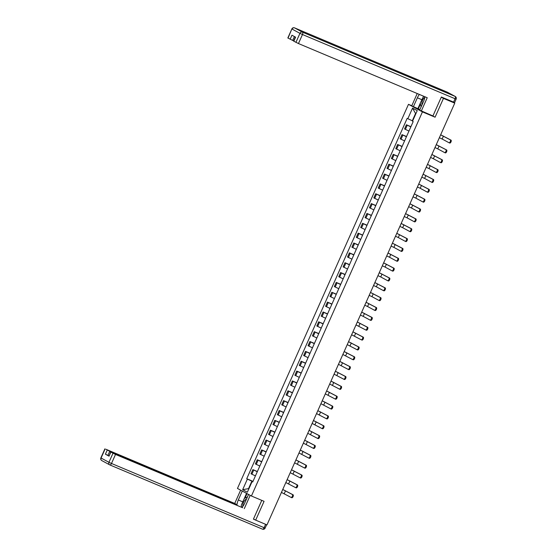 <?xml version="1.0" encoding="UTF-8"?>
<svg xmlns="http://www.w3.org/2000/svg" width="557" height="557" viewBox="0 0 557 557"><rect width="100%" height="100%" fill="white"/><g stroke="black" fill="none" stroke-linecap="round" stroke-linejoin="round"><path stroke-width="0.84" d="M411.797 105.719L408.483 104.326L237.463 488.44L251.416 496.002L422.436 111.88L435.087 117.207L443.463 98.387L454.756 103.136L266.977 524.896L255.684 520.147L264.067 501.321L251.416 496.002M253.498 518.957L255.684 520.147M454.756 103.136L452.284 101.799L453.593 102.161M443.463 98.387L441.276 97.197M410.815 126.892L406.401 124.775L404.549 128.946L408.963 131.062M410.913 126.676L406.401 124.775M406.429 136.744L402.015 134.627L400.163 138.797L404.577 140.914M406.526 136.528L402.015 134.627M402.043 146.595L397.628 144.479L395.776 148.649L400.191 150.766M402.14 146.38L397.628 144.479M397.656 156.447L393.242 154.331L391.39 158.501L395.804 160.618M397.754 156.232L393.242 154.331M393.27 166.299L388.856 164.19L387.004 168.353L391.418 170.47M393.367 166.083L388.856 164.19M388.883 176.151L384.469 174.042L382.617 178.205L387.031 180.322M388.981 175.935L384.469 174.042M384.497 186.003L380.083 183.894L378.224 188.057L382.645 190.174M384.595 185.787L380.083 183.894M380.111 195.862L375.697 193.745L373.838 197.909L378.259 200.026M380.208 195.639L375.697 193.745M375.724 205.714L371.31 203.597L369.451 207.761L373.872 209.878M375.822 205.498L371.31 203.597M371.338 215.566L366.924 213.449L365.065 217.62L369.486 219.73M371.435 215.35L366.924 213.449M366.952 225.418L362.537 223.301L360.678 227.472L365.1 229.581M367.049 225.202L362.537 223.301M362.565 235.27L358.151 233.153L356.292 237.324L360.713 239.44M362.663 235.054L358.151 233.153M358.179 245.122L353.765 243.005L351.906 247.176L356.327 249.292M358.276 244.906L353.765 243.005M353.792 254.974L349.378 252.857L347.519 257.028L351.94 259.144M353.89 254.758L349.378 252.857M349.406 264.826L344.992 262.709L343.133 266.88L347.554 268.996M349.504 264.61L344.992 262.709M345.02 274.678L340.606 272.561L338.747 276.732L343.161 278.848M345.117 274.462L340.606 272.561M340.633 284.53L336.219 282.413L334.36 286.583L338.774 288.7M340.731 284.314L336.219 282.413M336.247 294.381L331.833 292.265L329.974 296.435L334.388 298.552M336.344 294.166L331.833 292.265M331.861 304.233L327.446 302.117L325.587 306.287L330.002 308.404M331.958 304.018L327.446 302.117M327.474 314.085L323.06 311.976L321.201 316.139L325.615 318.256M327.572 313.87L323.06 311.976M323.088 323.937L318.674 321.828L316.815 325.991L321.229 328.108M323.185 323.721L318.674 321.828M318.701 333.789L314.287 331.68L312.428 335.843L316.842 337.96M318.799 333.573L314.287 331.68M314.315 343.648L309.901 341.532L308.042 345.695L312.456 347.812M314.413 343.425L309.901 341.532M309.929 353.5L305.514 351.383L303.656 355.547L308.07 357.664M310.026 353.284L305.514 351.383M305.542 363.352L301.128 361.235L299.269 365.406L303.683 367.516M305.64 363.136L301.128 361.235M301.156 373.204L296.735 371.087L294.883 375.258L299.297 377.368M301.253 372.988L296.735 371.087M296.77 383.056L292.348 380.939L290.496 385.11L294.911 387.226M296.867 382.84L292.348 380.939M292.383 392.908L287.962 390.791L286.11 394.962L290.524 397.078M292.481 392.692L287.962 390.791M287.997 402.76L283.576 400.643L281.724 404.814L286.138 406.93M288.094 402.544L283.576 400.643M283.61 412.612L279.189 410.495L277.337 414.666L281.751 416.782M283.701 412.396L279.189 410.495M279.224 422.464L274.803 420.347L272.951 424.518L277.365 426.634M279.315 422.248L274.803 420.347M274.838 432.316L270.417 430.199L268.565 434.369L272.979 436.486M274.928 432.1L270.417 430.199M270.451 442.167L266.03 440.051L264.178 444.221L268.592 446.338M270.542 441.952L266.03 440.051M266.065 452.019L261.644 449.903L259.792 454.073L264.206 456.19M266.155 451.804L261.644 449.903M261.679 461.871L257.257 459.762L255.405 463.925L259.82 466.042M261.769 461.656L257.257 459.762M257.285 471.723L252.871 469.614L251.019 473.777L255.433 475.894M257.383 471.507L252.871 469.614M415.884 113.691L415.55 113.51L412.312 120.772L412.66 120.918M412.312 120.772L407.828 118.711L412.556 108.1L417.242 110.634L412.521 121.245L413.176 121.6L252.725 481.972L252.07 481.617L247.35 492.228L242.657 489.687L247.385 479.076L251.868 481.144L248.638 488.405L248.965 488.586M407.828 118.711L407.174 118.356L246.73 478.721L247.385 479.076M408.483 104.326L422.436 111.88M432.274 115.682L435.087 117.207M248.979 488.552L242.657 489.687M252.899 481.582L251.868 481.144M252.996 481.359L246.73 478.721M252.787 481.833L252.07 481.617M412.556 108.1L415.55 113.51M440.664 134.78L450.996 140.12A1.594 0.724 112.8 0 1 451.01 141.889A1.594 0.724 112.8 0 1 449.736 143.038A1.594 0.724 112.8 0 1 449.708 143.024L449.026 142.738A1.594 0.724 -67.2 0 0 450.272 141.575A1.594 0.724 -67.2 0 0 450.265 139.807L440.65 134.815M443.442 136.11L442.147 139.02L448.97 142.71A1.594 0.724 -67.2 0 0 448.998 142.724L449.736 143.038M442.147 139.02L439.355 137.718M436.277 144.632L446.61 149.972A1.594 0.724 112.8 0 1 446.623 151.741A1.594 0.724 112.8 0 1 445.349 152.89A1.594 0.724 112.8 0 1 445.322 152.876L444.639 152.59A1.594 0.724 -67.2 0 0 445.885 151.427A1.594 0.724 -67.2 0 0 445.879 149.659L436.263 144.667M439.055 145.962L437.76 148.872L444.583 152.562A1.594 0.724 -67.2 0 0 444.611 152.576L445.349 152.89M437.76 148.872L434.968 147.57M431.891 154.484L442.223 159.824A1.594 0.724 112.8 0 1 442.237 161.593A1.594 0.724 112.8 0 1 440.963 162.741A1.594 0.724 112.8 0 1 440.935 162.728L440.253 162.442A1.594 0.724 -67.2 0 0 441.499 161.279A1.594 0.724 -67.2 0 0 441.492 159.511L431.877 154.519M434.669 155.814L433.374 158.724L440.197 162.421A1.594 0.724 -67.2 0 0 440.225 162.435L440.963 162.741M433.374 158.724L430.582 157.422M419.915 109.576L411.727 105.879L417.221 93.527M413.371 106.77L417.367 97.802A7.784 3.558 -67.2 0 1 419.393 94.439M453.558 102.14L455.076 98.735L456.134 99.125L454.616 102.53L441.36 97.009L432.921 115.953L419.651 110.175L423.64 101.2A7.784 3.558 -67.2 0 0 424.894 96.758M421.294 111.066L427.226 97.74L298.461 43.55L293.609 41.1L295.398 37.075M294.409 36.546L292.683 40.417L287.83 37.973L291.854 28.943L288.025 38.099M293.804 41.232L295.6 37.187L291.945 35.209L290.148 39.248M292.683 40.417L293.713 40.856M417.854 108.657L420.298 103.17M420.479 103.992L418.3 108.9M248.554 494.449L244.579 503.382A7.784 3.558 -67.2 0 1 241.926 507.441M242.768 501.864L238.299 499.984A7.784 3.558 -67.2 0 0 236.983 505.359M238.299 499.984L242.281 491.051M240.631 490.16L234.713 503.451L236.363 504.343L109.743 451.316L107.94 455.354L105.405 454.185L109.061 456.169L110.662 451.999L115.515 454.442L111.497 463.473L264.088 527.688L265.592 524.311M236.077 504.976L236.363 504.343M110.662 451.999L242.636 507.74L115.515 454.442M250.204 495.34L244.286 508.632M234.713 503.451L105.948 449.262L109.743 451.316M255.357 519.966L253.414 519.145L261.776 500.36M108.977 455.793L107.94 455.354M241.508 506.55A7.784 3.558 -67.2 0 0 241.466 507.246M241.682 507.336L241.23 505.324L246.563 493.37M247.009 493.613L244.989 498.153M424.831 97.252A4.498 2.054 -67.2 0 0 422.359 100.768A4.498 2.054 -67.2 0 0 422.088 104.688M421.127 106.847L420.291 103.142L423.585 96.201M246.473 499.135A4.498 2.054 -67.2 0 0 243.729 501.948A4.498 2.054 -67.2 0 0 242.859 506.355M244.265 498.508L247.433 496.976M427.504 164.336L437.837 169.676A1.594 0.724 112.8 0 1 437.851 171.445A1.594 0.724 112.8 0 1 436.577 172.593A1.594 0.724 112.8 0 1 436.549 172.579L435.866 172.294A1.594 0.724 -67.2 0 0 437.113 171.131A1.594 0.724 -67.2 0 0 437.099 169.363L427.491 164.371M430.283 165.673L428.987 168.576L435.811 172.273A1.594 0.724 -67.2 0 0 435.839 172.287L436.577 172.593M428.987 168.576L426.196 167.274M423.118 174.188L433.45 179.528A1.594 0.724 112.8 0 1 433.464 181.297A1.594 0.724 112.8 0 1 432.19 182.445A1.594 0.724 112.8 0 1 432.162 182.431L431.48 182.146A1.594 0.724 -67.2 0 0 432.726 180.983A1.594 0.724 -67.2 0 0 432.712 179.215L423.104 174.223M425.896 175.525L424.601 178.428L431.424 182.125A1.594 0.724 -67.2 0 0 431.452 182.139L432.19 182.445M424.601 178.428L421.809 177.126M418.732 184.04L429.064 189.38A1.594 0.724 112.8 0 1 429.078 191.148A1.594 0.724 112.8 0 1 427.804 192.297A1.594 0.724 112.8 0 1 427.776 192.283L427.094 191.998A1.594 0.724 -67.2 0 0 428.34 190.835A1.594 0.724 -67.2 0 0 428.326 189.067L418.718 184.075M421.51 185.377L420.215 188.28L427.038 191.977A1.594 0.724 -67.2 0 0 427.066 191.991L427.804 192.297M420.215 188.28L417.423 186.978M414.345 193.892L424.678 199.232A1.594 0.724 112.8 0 1 424.692 201A1.594 0.724 112.8 0 1 423.417 202.149A1.594 0.724 112.8 0 1 423.39 202.135L422.707 201.85A1.594 0.724 -67.2 0 0 423.954 200.687A1.594 0.724 -67.2 0 0 423.94 198.926L414.331 193.927M417.123 195.228L415.828 198.132L422.652 201.829A1.594 0.724 -67.2 0 0 422.679 201.843L423.417 202.149M415.828 198.132L413.036 196.83M409.959 203.744L420.291 209.084A1.594 0.724 112.8 0 1 420.305 210.852A1.594 0.724 112.8 0 1 419.031 212.001A1.594 0.724 112.8 0 1 419.003 211.987L418.321 211.702A1.594 0.724 -67.2 0 0 419.567 210.539A1.594 0.724 -67.2 0 0 419.553 208.778L409.945 203.778M412.737 205.08L411.442 207.984L418.265 211.681A1.594 0.724 -67.2 0 0 418.293 211.695L419.031 212.001M411.442 207.984L408.65 206.689M405.573 213.596L415.905 218.936A1.594 0.724 112.8 0 1 415.919 220.704A1.594 0.724 112.8 0 1 414.645 221.86A1.594 0.724 112.8 0 1 414.61 221.839L413.935 221.561A1.594 0.724 -67.2 0 0 415.181 220.398A1.594 0.724 -67.2 0 0 415.167 218.629L405.559 213.63M408.351 214.932L407.056 217.836L413.879 221.533A1.594 0.724 -67.2 0 0 413.907 221.547L414.645 221.86M407.056 217.836L404.264 216.541M401.186 223.454L411.519 228.788A1.594 0.724 112.8 0 1 411.532 230.556A1.594 0.724 112.8 0 1 410.258 231.712A1.594 0.724 112.8 0 1 410.224 231.698L409.548 231.413A1.594 0.724 -67.2 0 0 410.794 230.25A1.594 0.724 -67.2 0 0 410.781 228.481L401.172 223.482M403.957 224.784L402.669 227.688L409.492 231.385A1.594 0.724 -67.2 0 0 409.52 231.399L410.258 231.712M402.669 227.688L399.877 226.393M396.8 233.306L407.132 238.64A1.594 0.724 112.8 0 1 407.146 240.408A1.594 0.724 112.8 0 1 405.872 241.564A1.594 0.724 112.8 0 1 405.837 241.55L405.162 241.265A1.594 0.724 -67.2 0 0 406.408 240.102A1.594 0.724 -67.2 0 0 406.394 238.333L396.786 233.341M399.571 234.636L398.283 237.54L405.106 241.237A1.594 0.724 -67.2 0 0 405.134 241.251L405.872 241.564M398.283 237.54L395.491 236.245M392.413 243.158L402.746 248.492A1.594 0.724 112.8 0 1 402.76 250.26A1.594 0.724 112.8 0 1 401.486 251.416A1.594 0.724 112.8 0 1 401.451 251.402L400.775 251.116A1.594 0.724 -67.2 0 0 402.022 249.954A1.594 0.724 -67.2 0 0 402.008 248.185L392.4 243.193M395.185 244.488L393.896 247.392L400.713 251.089A1.594 0.724 -67.2 0 0 400.748 251.103L401.486 251.416M393.896 247.392L391.105 246.097M388.027 253.01L398.359 258.344A1.594 0.724 112.8 0 1 398.373 260.112A1.594 0.724 112.8 0 1 397.099 261.268A1.594 0.724 112.8 0 1 397.064 261.254L396.389 260.968A1.594 0.724 -67.2 0 0 397.635 259.806A1.594 0.724 -67.2 0 0 397.621 258.037L388.013 253.045M390.798 254.34L389.51 257.243L396.326 260.941A1.594 0.724 -67.2 0 0 396.361 260.954L397.099 261.268M389.51 257.243L386.718 255.948M383.641 262.862L393.973 268.202A1.594 0.724 112.8 0 1 393.98 269.964A1.594 0.724 112.8 0 1 392.713 271.12A1.594 0.724 112.8 0 1 392.678 271.106L392.003 270.82A1.594 0.724 -67.2 0 0 393.249 269.658A1.594 0.724 -67.2 0 0 393.235 267.889L383.627 262.897M386.412 264.192L385.124 267.095L391.94 270.793A1.594 0.724 -67.2 0 0 391.975 270.806L392.713 271.12M385.124 267.095L382.332 265.8M379.254 272.714L389.587 278.054A1.594 0.724 112.8 0 1 389.594 279.816A1.594 0.724 112.8 0 1 388.326 280.972A1.594 0.724 112.8 0 1 388.292 280.958L387.616 280.672A1.594 0.724 -67.2 0 0 388.863 279.51A1.594 0.724 -67.2 0 0 388.849 277.741L379.24 272.749M382.025 274.044L380.737 276.954L387.554 280.644A1.594 0.724 -67.2 0 0 387.588 280.658L388.326 280.972M380.737 276.954L377.945 275.652M374.868 282.566L385.2 287.906A1.594 0.724 112.8 0 1 385.207 289.675A1.594 0.724 112.8 0 1 383.94 290.824A1.594 0.724 112.8 0 1 383.905 290.81L383.23 290.524A1.594 0.724 -67.2 0 0 384.469 289.362A1.594 0.724 -67.2 0 0 384.462 287.593L374.854 282.601M377.639 283.896L376.351 286.806L383.167 290.496A1.594 0.724 -67.2 0 0 383.202 290.51L383.94 290.824M376.351 286.806L373.559 285.504M370.482 292.418L380.814 297.758A1.594 0.724 112.8 0 1 380.821 299.527A1.594 0.724 112.8 0 1 379.547 300.676A1.594 0.724 112.8 0 1 379.519 300.662L378.844 300.376A1.594 0.724 -67.2 0 0 380.083 299.213A1.594 0.724 -67.2 0 0 380.076 297.445L370.468 292.453M373.253 293.748L371.965 296.658L378.781 300.348A1.594 0.724 -67.2 0 0 378.816 300.362L379.547 300.676M371.965 296.658L369.173 295.356M366.095 302.27L376.428 307.61A1.594 0.724 112.8 0 1 376.435 309.379A1.594 0.724 112.8 0 1 375.16 310.528A1.594 0.724 112.8 0 1 375.133 310.514L374.457 310.228A1.594 0.724 -67.2 0 0 375.697 309.065A1.594 0.724 -67.2 0 0 375.69 307.297L366.081 302.305M368.866 303.6L367.571 306.51L374.395 310.207A1.594 0.724 -67.2 0 0 374.429 310.221L375.16 310.528M367.571 306.51L364.786 305.208M361.709 312.122L372.041 317.462A1.594 0.724 112.8 0 1 372.048 319.231A1.594 0.724 112.8 0 1 370.774 320.379A1.594 0.724 112.8 0 1 370.746 320.366L370.071 320.08A1.594 0.724 -67.2 0 0 371.31 318.917A1.594 0.724 -67.2 0 0 371.303 317.149L361.695 312.157M364.48 313.459L363.185 316.362L370.008 320.059A1.594 0.724 -67.2 0 0 370.043 320.073L370.774 320.379M363.185 316.362L360.4 315.06M357.322 321.974L367.655 327.314A1.594 0.724 112.8 0 1 367.662 329.083A1.594 0.724 112.8 0 1 366.388 330.231A1.594 0.724 112.8 0 1 366.36 330.217L365.684 329.932M366.388 330.231L365.65 329.925A1.594 0.724 -67.2 0 0 365.65 329.925A1.594 0.724 -67.2 0 0 366.924 328.769A1.594 0.724 -67.2 0 0 366.917 327.001L357.309 322.009M365.622 329.911L356.014 324.912M352.936 331.826L363.268 337.166A1.594 0.724 112.8 0 1 363.275 338.935A1.594 0.724 112.8 0 1 362.001 340.083A1.594 0.724 112.8 0 1 361.973 340.069L361.298 339.784M362.001 340.083L361.263 339.777A1.594 0.724 -67.2 0 0 361.263 339.777A1.594 0.724 -67.2 0 0 362.537 338.621A1.594 0.724 -67.2 0 0 362.53 336.853L352.922 331.861M361.235 339.763L351.627 334.764M348.55 341.678L358.882 347.018A1.594 0.724 112.8 0 1 358.889 348.786A1.594 0.724 112.8 0 1 357.615 349.935A1.594 0.724 112.8 0 1 357.587 349.921L356.912 349.636M357.615 349.935L356.877 349.629A1.594 0.724 -67.2 0 0 356.877 349.629A1.594 0.724 -67.2 0 0 358.151 348.473A1.594 0.724 -67.2 0 0 358.144 346.712L348.536 341.713M356.849 349.615L347.241 344.623M344.163 351.53L354.496 356.87A1.594 0.724 112.8 0 1 354.503 358.638A1.594 0.724 112.8 0 1 353.229 359.787A1.594 0.724 112.8 0 1 353.201 359.773L352.525 359.488M353.229 359.787L352.49 359.481A1.594 0.724 -67.2 0 0 352.49 359.481A1.594 0.724 -67.2 0 0 353.765 358.325A1.594 0.724 -67.2 0 0 353.758 356.564L344.142 351.564M352.463 359.467L342.854 354.475M339.777 361.382L350.109 366.722A1.594 0.724 112.8 0 1 350.116 368.49A1.594 0.724 112.8 0 1 348.842 369.646A1.594 0.724 112.8 0 1 348.814 369.625L348.139 369.347M348.842 369.646L348.104 369.333A1.594 0.724 -67.2 0 0 348.104 369.333A1.594 0.724 -67.2 0 0 349.378 368.184A1.594 0.724 -67.2 0 0 349.371 366.415L339.756 361.416M348.076 369.319L338.468 364.327M335.391 371.241L345.723 376.574A1.594 0.724 112.8 0 1 345.73 378.342A1.594 0.724 112.8 0 1 344.456 379.498A1.594 0.724 112.8 0 1 344.428 379.484L343.753 379.199M344.456 379.498L343.718 379.185A1.594 0.724 -67.2 0 0 343.718 379.185A1.594 0.724 -67.2 0 0 344.992 378.036A1.594 0.724 -67.2 0 0 344.985 376.267L335.37 371.268M343.69 379.171L334.082 374.179M331.004 381.092L341.337 386.426A1.594 0.724 112.8 0 1 341.344 388.194A1.594 0.724 112.8 0 1 340.069 389.35A1.594 0.724 112.8 0 1 340.042 389.336L339.366 389.051M340.069 389.35L339.331 389.037A1.594 0.724 -67.2 0 0 339.331 389.037A1.594 0.724 -67.2 0 0 340.606 387.888A1.594 0.724 -67.2 0 0 340.599 386.119L330.983 381.127M339.304 389.023L329.695 384.031M326.618 390.944L336.95 396.278A1.594 0.724 112.8 0 1 336.957 398.046A1.594 0.724 112.8 0 1 335.683 399.202A1.594 0.724 112.8 0 1 335.655 399.188L334.98 398.903M335.683 399.202L334.945 398.889A1.594 0.724 -67.2 0 0 334.945 398.889A1.594 0.724 -67.2 0 0 336.219 397.74A1.594 0.724 -67.2 0 0 336.212 395.971L326.597 390.979M334.917 398.875L325.309 393.883M322.231 400.796L332.564 406.137A1.594 0.724 112.8 0 1 332.571 407.898A1.594 0.724 112.8 0 1 331.297 409.054A1.594 0.724 112.8 0 1 331.269 409.04L330.593 408.754M331.297 409.054L330.559 408.741A1.594 0.724 -67.2 0 0 330.559 408.741A1.594 0.724 -67.2 0 0 331.833 407.592A1.594 0.724 -67.2 0 0 331.826 405.823L322.211 400.831M330.531 408.727L320.923 403.734M317.838 410.648L328.177 415.988A1.594 0.724 112.8 0 1 328.184 417.75A1.594 0.724 112.8 0 1 326.91 418.906A1.594 0.724 112.8 0 1 326.882 418.892L326.207 418.606M326.91 418.906L326.172 418.592A1.594 0.724 -67.2 0 0 326.172 418.592A1.594 0.724 -67.2 0 0 327.446 417.444A1.594 0.724 -67.2 0 0 327.439 415.675L317.824 410.683M326.144 418.579L316.536 413.586M313.452 420.5L323.791 425.84A1.594 0.724 112.8 0 1 323.798 427.602A1.594 0.724 112.8 0 1 322.524 428.758A1.594 0.724 112.8 0 1 322.496 428.744L321.821 428.458M322.524 428.758L321.786 428.444A1.594 0.724 -67.2 0 0 321.786 428.444A1.594 0.724 -67.2 0 0 323.06 427.296A1.594 0.724 -67.2 0 0 323.053 425.527L313.438 420.535M321.758 428.43L312.15 423.438M309.065 430.352L319.405 435.692A1.594 0.724 112.8 0 1 319.412 437.461A1.594 0.724 112.8 0 1 318.138 438.61A1.594 0.724 112.8 0 1 318.11 438.596L317.434 438.31M318.138 438.61L317.399 438.296A1.594 0.724 -67.2 0 0 317.399 438.296A1.594 0.724 -67.2 0 0 318.674 437.148A1.594 0.724 -67.2 0 0 318.667 435.379L309.051 430.387M317.372 438.282L307.756 433.29M304.679 440.204L315.018 445.544A1.594 0.724 112.8 0 1 315.025 447.313A1.594 0.724 112.8 0 1 313.751 448.462A1.594 0.724 112.8 0 1 313.723 448.448L313.048 448.162M313.751 448.462L313.013 448.148A1.594 0.724 -67.2 0 0 313.013 448.148A1.594 0.724 -67.2 0 0 314.287 446.999A1.594 0.724 -67.2 0 0 314.28 445.231L304.665 440.239M312.985 448.134L303.37 443.142M300.293 450.056L310.632 455.396A1.594 0.724 112.8 0 1 310.639 457.165A1.594 0.724 112.8 0 1 309.365 458.314A1.594 0.724 112.8 0 1 309.337 458.3L308.662 458.014M309.365 458.314L308.627 458.007A1.594 0.724 -67.2 0 0 308.627 458.007A1.594 0.724 -67.2 0 0 309.901 456.851A1.594 0.724 -67.2 0 0 309.894 455.083L300.279 450.091M308.599 457.993L298.984 452.994M295.906 459.908L306.246 465.248A1.594 0.724 112.8 0 1 306.253 467.017A1.594 0.724 112.8 0 1 304.978 468.165A1.594 0.724 112.8 0 1 304.951 468.152L304.275 467.866M304.978 468.165L304.24 467.859A1.594 0.724 -67.2 0 0 304.24 467.859A1.594 0.724 -67.2 0 0 305.514 466.703A1.594 0.724 -67.2 0 0 305.508 464.935L295.892 459.943M304.213 467.845L294.597 462.846M291.52 469.76L301.859 475.1A1.594 0.724 112.8 0 1 301.866 476.869A1.594 0.724 112.8 0 1 300.592 478.017A1.594 0.724 112.8 0 1 300.564 478.003L299.882 477.718M300.592 478.017L299.854 477.711A1.594 0.724 -67.2 0 0 299.854 477.711A1.594 0.724 -67.2 0 0 301.128 476.555A1.594 0.724 -67.2 0 0 301.121 474.787L291.506 469.795M299.826 477.697L290.211 472.698M287.134 479.612L297.466 484.952A1.594 0.724 112.8 0 1 297.48 486.721A1.594 0.724 112.8 0 1 296.206 487.869A1.594 0.724 112.8 0 1 296.178 487.855L295.495 487.57M296.206 487.869L295.468 487.563A1.594 0.724 -67.2 0 0 295.468 487.563A1.594 0.724 -67.2 0 0 296.742 486.407A1.594 0.724 -67.2 0 0 296.735 484.639L287.12 479.647M295.44 487.549L285.825 482.55M282.747 489.464L293.079 494.804A1.594 0.724 112.8 0 1 293.093 496.572A1.594 0.724 112.8 0 1 291.819 497.721A1.594 0.724 112.8 0 1 291.791 497.707L291.109 497.422M291.819 497.721L291.081 497.415A1.594 0.724 -67.2 0 0 291.081 497.415A1.594 0.724 -67.2 0 0 292.355 496.259A1.594 0.724 -67.2 0 0 292.348 494.498L282.733 489.499M291.053 497.401L281.438 492.409M256.255 464.385L258.107 460.221M260.641 454.533L262.493 450.369M265.028 444.681L266.887 440.517M269.414 434.829L271.273 430.665M273.8 424.977L275.659 420.807M278.187 415.125L280.046 410.955M282.573 405.273L284.432 401.103M286.959 395.421L288.818 391.251M291.346 385.569L293.205 381.399M295.732 375.717L297.591 371.547M300.119 365.865L301.978 361.695M304.505 356.014L306.364 351.843M308.891 346.162L310.75 341.991M313.278 336.31L315.137 332.139M317.664 326.458L319.523 322.287M322.05 316.599L323.909 312.435M326.437 306.747L328.296 302.583M330.823 296.895L332.682 292.731M335.21 287.043L337.069 282.879M339.596 277.191L341.455 273.021M343.982 267.339L345.841 263.169M348.376 257.487L350.228 253.317M352.762 247.635L354.614 243.465M357.148 237.783L359 233.613M361.535 227.931L363.387 223.761M365.921 218.079L367.773 213.909M370.308 208.227L372.16 204.057M374.694 198.376L376.546 194.205M379.08 188.524L380.932 184.353M383.467 178.672L385.319 174.501M387.853 168.813L389.705 164.649M392.239 158.961L394.091 154.797M396.626 149.109L398.478 144.945M401.012 139.257L402.864 135.093M405.399 129.405L407.251 125.234M251.868 474.244L253.72 470.073M450.265 139.807L450.996 140.12M445.879 149.659L446.61 149.972M441.492 159.511L442.223 159.824M456.134 99.125A2.075 2.075 0 0 0 455.229 96.452A2.075 1.845 -61.6 0 0 455.083 96.382A2.075 0.947 112.8 0 1 455.076 98.735L302.479 34.52A2.075 0.947 112.8 0 0 302.486 32.167L455.083 96.382L447.187 92.107L294.59 27.892L302.486 32.167A2.075 1.845 118.4 0 0 299.945 33.35L292.049 29.068A2.075 1.845 -61.6 0 1 294.59 27.892A2.075 0.947 112.8 0 0 294.556 27.871A2.075 2.075 0 0 0 291.854 28.943M295.92 42.381L299.945 33.35L302.479 34.52L298.461 43.55M421.83 99.682L417.367 97.802M294.486 27.85A2.075 0.947 112.8 0 1 294.556 27.871L447.146 92.086A2.075 0.947 112.8 0 1 447.187 92.107A2.075 1.845 118.4 0 1 447.327 92.177A2.075 2.075 0 0 0 447.146 92.086A2.075 0.947 112.8 0 0 447.104 92.072M447.466 92.26A2.075 1.845 118.4 0 0 447.327 92.177L455.229 96.452M266.629 524.75L265.146 528.078L264.088 527.688A2.075 0.947 112.8 0 1 262.444 529.15A2.075 0.947 112.8 0 1 262.41 529.129L109.896 464.949M110.857 452.124L109.061 456.169M105.405 454.185L107.202 450.147M105.085 448.998L101.061 458.028L108.956 462.303L112.98 453.273M101.061 458.028L100.866 457.903A2.075 2.075 0 0 0 101.771 460.569A2.075 1.845 -61.6 0 1 101.061 458.028M108.956 462.303A2.075 1.845 118.4 0 0 109.813 464.914A2.075 0.947 112.8 0 0 109.854 464.935A2.075 0.947 112.8 0 0 111.497 463.473L108.956 462.303M101.917 460.639A2.075 1.845 -61.6 0 1 101.771 460.569L109.673 464.844A2.075 2.075 0 0 0 109.854 464.935L262.444 529.15A2.075 2.075 0 0 0 265.146 528.078M437.099 169.363L437.837 169.676M432.712 179.215L433.45 179.528M428.326 189.067L429.064 189.38M423.94 198.926L424.678 199.232M419.553 208.778L420.291 209.084M415.167 218.629L415.905 218.936M410.781 228.481L411.519 228.788M406.394 238.333L407.132 238.64M402.008 248.185L402.746 248.492M397.621 258.037L398.359 258.344M393.235 267.889L393.973 268.202M388.849 277.741L389.587 278.054M384.462 287.593L385.2 287.906M380.076 297.445L380.814 297.758M375.69 307.297L376.428 307.61M371.303 317.149L372.041 317.462M366.917 327.001L367.655 327.314M360.094 323.311L358.799 326.214M362.53 336.853L363.268 337.166M355.707 333.163L354.412 336.066M358.144 346.712L358.882 347.018M351.321 343.015L350.026 345.918M353.758 356.564L354.496 356.87M346.934 352.866L345.639 355.77M349.371 366.415L350.109 366.722M342.548 362.718L341.253 365.622M344.985 376.267L345.723 376.574M338.162 372.57L336.867 375.474M340.599 386.119L341.337 386.426M333.775 382.422L332.48 385.326M336.212 395.971L336.95 396.278M329.389 392.274L328.094 395.178M331.826 405.823L332.564 406.137M325.003 402.126L323.708 405.03M327.439 415.675L328.177 415.988M320.616 411.978L319.321 414.881M323.053 425.527L323.791 425.84M316.23 421.83L314.935 424.74M318.667 435.379L319.405 435.692M311.843 431.682L310.548 434.592M314.28 445.231L315.018 445.544M307.457 441.534L306.162 444.444M309.894 455.083L310.632 455.396M303.071 451.386L301.776 454.296M305.508 464.935L306.246 465.248M298.684 461.245L297.389 464.148M301.121 474.787L301.859 475.1M294.298 471.097L293.003 474M296.735 484.639L297.466 484.952M289.912 480.949L288.617 483.852M292.348 494.498L293.079 494.804M285.525 490.801L284.23 493.704M104.89 448.865L100.866 457.903"/></g></svg>

